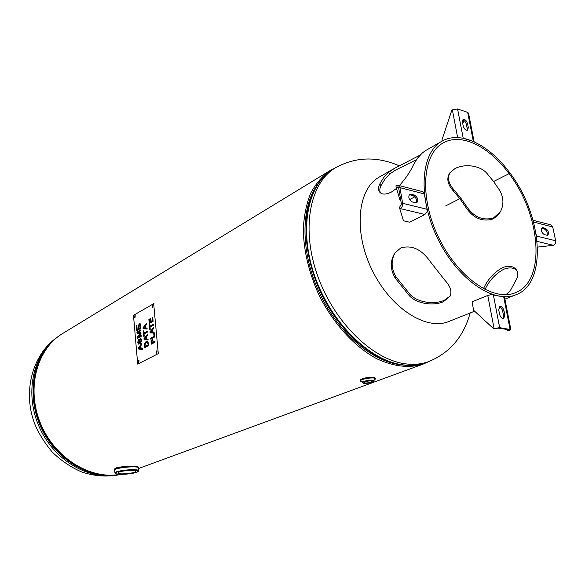 <?xml version="1.0" encoding="UTF-8"?>
<svg xmlns="http://www.w3.org/2000/svg" width="585" height="585" viewBox="0 0 585 585"><rect width="100%" height="100%" fill="white"/><g stroke="black" fill="none" stroke-linecap="round" stroke-linejoin="round"><path stroke-width="0.88" d="M361.435 379.314L363.036 378.422L370.232 377.252M428.973 361.493L423.357 364.024C409.412 368.396 393.946 366.671 376.959 358.846C354.678 346.942 333.245 323.615 319.022 295.125C308.997 272.946 303.754 251.119 303.279 229.634C303.937 216.106 306.372 204.011 310.598 193.342C315.754 183.719 322.233 176.136 330.057 170.579L335.527 167.756M330.057 170.579L62.727 333.465C36.994 348.726 26.128 388.067 40.292 422.86C54.222 457.741 90.112 479.978 120.049 474.369M114.514 470.267L114.463 469.66C113.366 466.157 138.945 466.318 138.572 467.349L138.579 467.386M119.157 472.073C123.281 470.398 136.02 469.806 135.793 471.283C136.502 473.177 117.746 474.998 117.848 473.024L119.157 472.073M362.247 381.954L360.345 381.142C359.395 379.022 375.416 376.623 375.592 378.868L374.012 380.257M365.471 381.698C368.762 380.791 370.992 380.674 372.148 381.361C372.616 382.444 364.455 383.665 364.36 382.524L365.471 381.698M363.98 378.276L368.002 377.384M449.785 172.926L454.83 168.692C463.883 163.661 479.693 164.933 486.939 173.387L493.594 181.518L499.7 190.41C503.773 197.759 503.978 204.925 500.314 211.916L497.06 216.136L492.943 218.995C482.281 222.124 473.236 218.227 465.821 207.287L459.832 198.695L460.49 197.693L466.472 206.264L465.821 207.287M449.426 173.445C446.435 178.842 447.722 184.648 453.295 190.871L453.967 189.862C448.534 183.748 447.211 178.015 449.989 172.648M394.999 252.917L400.732 247.981C411.781 244.698 421.668 249.298 430.377 261.78L444.783 280.12C450.479 286.27 452.198 291.696 449.945 296.383L443.284 301.78C433.639 305.918 417.302 304.171 409.303 295.696L395.189 278.058L396.008 276.829C391.138 268.376 390.875 260.303 395.219 252.618M394.531 253.597C390.005 261.312 390.224 269.466 395.189 278.058M450.143 295.995L444.11 300.405C434.45 304.551 418.107 302.906 410.092 294.46L409.303 295.696M483.451 288.741C487.597 279.498 493.945 272.456 502.508 267.608C508.921 265.327 513.564 266.087 516.445 269.904C517.93 272.135 518.193 274.767 517.22 277.809L510.178 290.95L505.923 294.701M484.965 289.531C489.199 280.588 495.458 273.824 503.758 269.239C509.411 267.148 513.762 267.55 516.789 270.453M500.394 211.777L493.63 217.847C482.961 221.013 473.909 217.152 466.472 206.264M453.967 189.862L460.49 197.693L459.832 198.695L453.295 190.871M396.008 276.829L410.092 294.46M445.704 205.891L459.832 198.695L445.704 205.891M493.586 181.511L509.038 173.65L509.667 172.633C542.471 214.922 547.911 283.133 515.985 294.745C493.798 304.258 457.082 279.111 437.419 238.015C417.5 197.05 420.673 152.656 441.931 141.219C460.483 130.294 489.272 144.744 509.667 172.633L509.038 173.65L493.594 181.518M420.067 155.113L394.561 168.326L379.241 177.094C357.625 188.816 353.223 231.243 371.892 269.619C390.305 308.127 426.253 331.095 448.878 321.472L474.64 311.213M441.931 141.219L425.141 150.828L422.07 153.212L417.273 158.44L413.383 165.029C410.502 171.361 405.844 178.235 399.394 185.635M380.367 192.779C379.46 190.79 379.665 188.407 380.989 185.642L379.731 184.041C378.232 187.193 378.137 189.774 379.453 191.792C381.632 194.732 385.603 194.827 391.365 192.085L396.498 188.407M379.731 184.041L383.723 177.54L388.608 172.348L389.844 173.928L395.54 170.103L416.359 159.742M394.561 168.326L388.608 172.348M389.844 173.928L384.959 179.12L380.989 185.642M509.038 173.65C541.052 214.9 546.346 281.407 515.268 292.749C493.616 302.072 457.792 277.517 438.611 237.437C419.189 197.481 422.275 154.162 443.05 143.018C461.119 132.422 489.155 146.469 509.038 173.65M533.491 221.905L536.474 236.208M536.46 236.055L555.67 240.757L552.723 226.995L550.77 224.859M542.924 227.697L545.439 228.34L544.211 228.889L541.695 228.252L542.924 227.697L542.083 227.748C540.65 230.212 541.425 232.545 544.416 234.746L547.75 235.324C549.183 232.874 548.416 230.548 545.439 228.34M555.67 240.757C555.911 242.826 555.165 244.34 553.417 245.305L537.535 247.104M544.211 228.889C546.734 230.461 547.677 232.625 547.041 235.389M504.489 297.026L491.29 294.621L487.766 295.447L472.066 301.845L473.638 310.291L493.55 328.638L499.663 327.658L510.866 329.626L508.855 330.927L507.839 330.774L509.221 329.94L508.738 329.706L498.361 328.148L493.55 328.638M503.985 310.767L504.818 315.037L503.524 315.534L502.69 311.271L503.985 310.767C503.078 307.717 501.674 306.284 499.78 306.481L498.734 309.889L499.561 314.182C500.46 317.231 501.857 318.664 503.758 318.481L504.818 315.037M499.202 306.898C500.877 307.33 502.04 308.792 502.69 311.271M503.524 315.534L503.041 318.562M507.839 330.774L506.252 329.333M424.33 193.935L399.964 187.653L402.626 203.295C402.831 205.657 402.063 207.419 400.316 208.596L399.833 208.852L403.46 220.779L409.763 222.227L424.907 214.49L427.043 211.733L427.05 209.276L424.33 193.935L423.569 192.158L422.589 191.639M400.732 200.07L399.913 199.865L396.199 187.383L397.727 186.973L398.736 188.326L401.398 203.953L399.57 207.295L399.833 208.852M414.224 194.959C417.734 197.306 418.626 199.887 416.878 202.688L412.388 202.008C408.849 199.675 407.957 197.094 409.69 194.264L414.224 194.959L412.995 195.617C416.074 197.401 417.134 199.814 416.184 202.871M399.964 187.653L398.224 185.328L395.935 185.847L396.199 187.383M409.602 199.602L414.853 196.809M409.156 194.739L411.021 194.147M412.995 195.617L409.792 194.805M463.035 138.199L473.484 141.504M473.345 141.438L467.671 112.386L457.572 108.942L451.883 110.06L441.967 139.859L442.187 141.073M468.322 127.567L467.642 130.184C465.711 130.499 464.219 129.066 463.188 125.885L462.442 122.053L463.108 119.464C465.046 119.15 466.53 120.576 467.576 123.749L468.322 127.567L467.137 128.247L466.954 130.345M467.671 112.386L468.534 113.205M462.618 119.984C464.41 120.393 465.667 121.87 466.399 124.429L467.576 123.749M467.137 128.247L466.399 124.429M462.772 123.742L463.876 120.451M152.729 317.092L153.116 321.319L149.248 323.461L148.861 319.256L149.321 319L149.621 322.313L150.681 321.728L150.396 318.635L150.857 318.379L151.135 321.472L152.575 320.675L152.268 317.348L152.729 317.092M152.736 317.128L152.327 317.355L152.634 320.682L151.135 321.472M150.857 318.415L150.455 318.642L150.733 321.735L149.621 322.313M149.321 319.037L148.919 319.264L149.299 323.432M153.387 324.273L153.475 325.172L150.052 327.052L150.257 329.318L149.797 329.567L149.307 324.141L149.76 323.893L149.972 326.152L153.387 324.273M153.394 324.309L149.972 326.152M149.767 323.929L149.365 324.148L149.848 329.538M150.579 332.083L152.561 332.148L152.312 330.05L150.579 332.083L152.561 332.148M152.502 332.141L152.312 330.05M154.162 333.092L150.104 332.902L150.001 331.797L153.679 327.403L153.767 328.353L152.729 329.56L152.97 332.148L154.118 332.185L154.557 337.026L150.659 339.095L150.579 338.196L154.016 336.368L153.738 333.326L154.199 333.099M154.118 332.185L152.97 332.148M153.679 327.468L150.06 331.797L150.155 332.902M153.738 333.326L154.067 336.368L150.637 338.196L150.718 339.066M154.199 333.106L153.789 333.333M143.588 328.002L145.533 328.053L145.292 325.977L143.588 328.002L145.533 328.053M145.475 328.046L145.292 325.977M147.054 328.075L147.135 328.982L143.12 328.814L143.025 327.717L146.63 323.351L146.711 324.295L145.702 325.494L145.928 328.053L147.054 328.075L145.928 328.053M146.638 323.425L143.076 327.724L143.179 328.814M147.332 331.198L147.413 332.097L144.049 333.925L144.246 336.178L143.793 336.419L143.318 331.03L143.764 330.781L143.968 333.033L147.332 331.198M147.34 331.234L143.968 333.033M143.771 330.817L143.369 331.037L143.844 336.39M145.146 346.452L148.1 344.901L147.617 342.474L146.309 342.181L145.153 343.863L145.146 346.452L148.159 344.901L147.669 342.481L147.01 342.006M144.736 343.461L146.228 341.238L147.01 341.07L147.961 341.764L148.627 345.567L144.787 347.585L144.736 343.461L144.839 347.556M147.018 341.07L146.287 341.245L144.795 343.468M140.107 323.534L140.539 328.507L136.795 330.576L136.378 325.779L136.817 325.531L137.161 329.45L138.301 328.821L137.98 325.143L138.418 324.894L138.74 328.573L140.02 327.871L139.661 323.783L140.107 323.534M140.107 323.571L139.713 323.79L140.071 327.871L138.74 328.573M138.426 324.931L138.038 325.15L138.352 328.828L137.161 329.45M136.824 325.567L136.437 325.786L136.846 330.547M140.4 333.384L137.022 333.187L136.919 332.009L140.671 329.94L140.744 330.796L137.599 332.521L140.912 332.741L140.985 333.538L137.95 337.209L141.153 335.476L141.226 336.324L137.468 338.364L137.358 337.033L140.4 333.384L137.409 337.04L137.526 338.335M141.16 335.505L137.95 337.209M140.912 332.741L137.599 332.521M140.671 329.977L136.978 332.017L137.08 333.187M140.473 342.686L141.175 340.236L140.583 338.876L138.981 344.097L137.746 342.283L138.645 339.168L138.177 342.02L138.703 343.293L139.186 342.817L139.449 339.717L140.634 338.006L141.614 339.951L140.634 343.468M140.649 338.013L139.501 339.724L139.245 342.825L138.718 343.3M138.652 339.205L137.797 342.291L138.682 344.17M140.583 338.876L141.226 340.243L140.532 342.693M140.473 346.152L138.747 348.294L140.729 348.441L140.473 346.152L140.671 348.433M138.747 348.294L139.501 348.272M142.309 348.616L142.396 349.559L138.389 348.96L138.309 348.002L141.841 343.256L141.928 344.272L140.853 345.662L141.102 348.477L142.309 348.616M141.848 343.329L138.36 348.002L138.448 348.967L142.396 349.559M144.561 338.934L146.513 339.015L146.265 336.923L144.561 338.934L146.513 339.015M146.455 339.007L146.265 336.923M148.042 339.059L148.122 339.973L144.093 339.739L143.99 338.642L147.617 334.306L147.698 335.256L146.681 336.448L146.908 339.022L148.042 339.059M148.042 339.066L146.908 339.022M147.617 334.371L144.049 338.642L144.144 339.746M151.464 341.07L151.552 343.124L153.102 342.305L152.685 340.353L152.012 340.265L151.464 341.07M151.493 343.117L153.102 342.305M153.051 342.298L152.685 340.353M151.054 340.638L152.385 339.234L153.489 342.064L154.952 341.296L155.04 342.21L151.127 344.258L151.054 340.638L151.186 344.229M152.4 339.234L151.113 340.645M154.959 341.333L153.489 342.064M133.49 315.315L153.672 303.695L158.294 353.647L137.702 364.089L133.49 315.315M156.656 350.868L156.634 353.208L156.656 350.868M152.48 305.56L152.429 307.849L152.48 305.56M134.813 315.703L134.769 317.947L134.813 315.703M138.66 360.075L138.645 362.371L138.66 360.075M157.065 350.89L156.838 353.179M152.919 305.582L152.634 307.82M135.23 315.724L134.967 317.911M139.054 360.104L138.842 362.334M137.702 364.089L158.294 353.647M154.052 303.747L153.672 303.695M53.272 340.741C32.095 359.643 26.42 397.493 41.659 428.907C56.76 460.388 89.914 479.51 117.885 474.698M108.086 475.188C82.551 474.866 55.341 456.22 42.083 428.703C28.797 401.193 31.144 368.294 46.793 348.112M56.862 337.582C32.475 354.737 24.102 394.743 39.868 428.359C55.414 462.07 91.582 481.733 120.598 474.376M404.301 365.018C371.351 361.932 331.907 324.368 315.198 277.4C298.291 230.461 307.3 184.407 332.887 169.365C326.861 173.043 321.713 178.096 317.436 184.524C301.297 208.596 302.094 253.371 321.143 293.253C340.134 333.165 374.554 362.217 403.584 365.113L404.593 365.215C412.279 365.874 419.445 364.989 426.07 362.561C419.416 365.011 412.162 365.83 404.301 365.018M401.449 364.879C372.711 362.013 338.7 333.333 319.922 293.926C301.099 254.548 300.295 210.3 316.244 186.425M470.143 313.004C463.671 336.624 449.872 352.813 428.754 361.581C422.099 364.024 414.838 364.835 406.984 364.024C374.02 360.901 334.51 323.212 317.743 276.12C300.778 229.057 309.743 182.915 335.322 167.88L332.887 169.365M115.026 473.053L114.528 470.384C113.227 467.788 139.15 465.287 138.63 468.051L138.63 467.985C138.872 465.294 113.497 467.744 114.514 470.318L114.514 470.325M114.463 469.66L115.303 468.366C116.803 467.803 115.26 467.788 121.49 466.867C128.744 466.318 137.599 466.545 138.184 466.947L138.63 468.102M138.572 470.866L138.572 470.815C139.069 468.154 113.768 470.603 115.033 473.097C115.786 474.018 117.636 474.442 120.59 474.376L126.126 474.172L136.634 472.278L138.572 470.815L138.63 468.051M136.568 472.285C129.044 475.071 109.358 474.874 116.956 472.044C124.612 469.17 144.546 469.47 136.568 472.285M374.451 378.188C375.029 376.001 360.002 378.173 361.216 380.104M372.045 382.29C367.351 384.031 359.68 383.358 364.44 381.603C369.179 379.833 376.872 380.542 372.045 382.29M373.881 380.915L373.881 380.864C373.976 379.117 361.618 380.967 362.568 382.553C363.256 382.729 361.757 384.521 372.118 382.276L373.881 380.864L374.239 379.936L373.354 380.411M552.723 226.995L533.535 222.051M537.118 241.393L553.417 245.305M508.16 329.618L508.35 330.591M510.04 329.223L503.692 296.741M493.352 294.869L499.663 327.658M487.766 295.447L494.062 328.448M402.626 203.295L427.05 209.276M400.316 208.596L424.907 214.49M396.674 187.12L398.473 187.58M457.572 108.942L463.203 138.228M452.344 109.783L457.645 137.577M423.357 364.024L138.623 468.475M57.074 337.413C32.014 354.905 22.61 392.038 34.639 423.672C38.427 433.032 44.35 442.56 52.409 452.249C61.118 460.644 70.829 467.188 81.542 471.898C94.88 476.402 107.947 477.228 120.737 474.376M105.154 475.334L109.263 475.217M428.754 361.581L426.07 362.561M335.322 167.88C355.387 156.78 376.703 156.085 399.277 165.804M360.331 381.069C359.241 379.943 361.684 378.758 367.651 377.5C376.477 376.974 374.042 377.581 375.592 378.868M362.554 382.495L362.042 381.764L362.927 381.917M515.985 294.745L504.906 299.154M379.453 191.792L379.789 192.224M550.931 224.896L533.037 220.26M510.866 329.626L504.482 296.975M422.743 191.683L398.224 185.328M474.128 141.789L468.519 113.11"/></g></svg>
